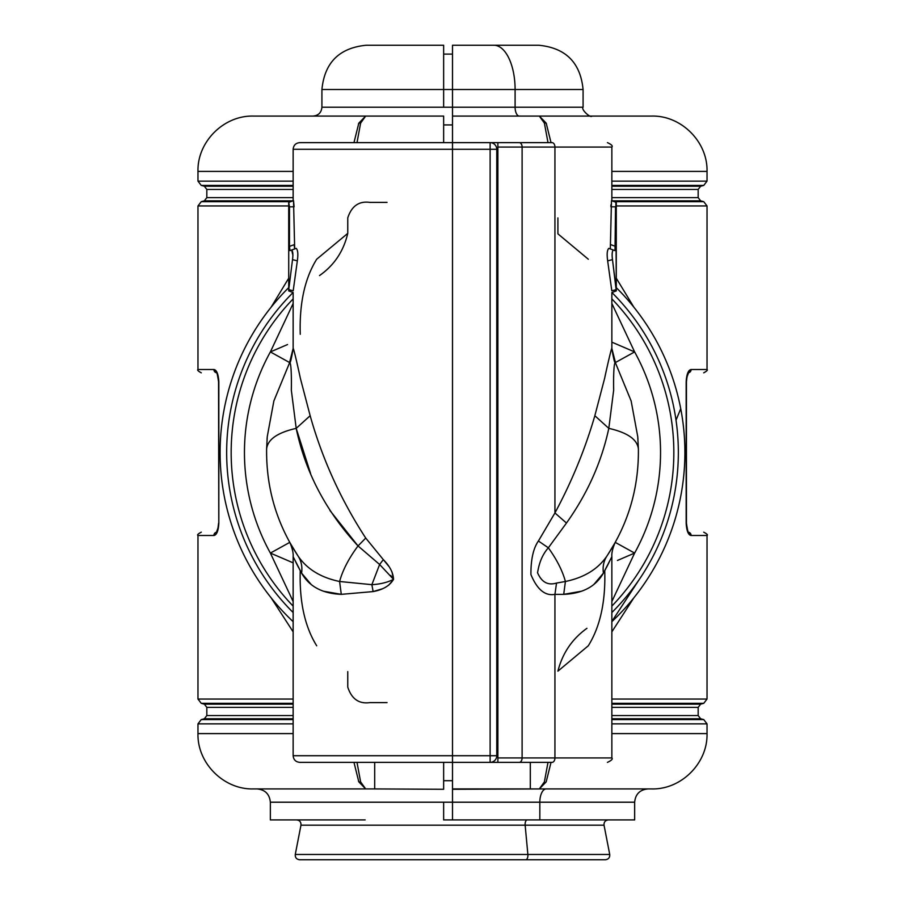 <?xml version="1.0" encoding="UTF-8"?>
<svg xmlns="http://www.w3.org/2000/svg" width="905" height="905" viewBox="0 0 905 905"><rect width="100%" height="100%" fill="white"/><g stroke="black" fill="none" stroke-linecap="round" stroke-linejoin="round"><path stroke-width="1.36" d="M615.253 542.378L634.62 553.079L611.859 601.52L634.62 553.079A208.048 208.048 0 0 0 634.62 351.921L611.859 303.48L634.62 351.921L611.859 342.158L634.62 351.921L615.253 362.622L634.62 351.921A208.048 208.048 0 0 1 634.62 553.079L615.253 542.378L607.651 554.946L611.995 548.045M637.81 437.522A185.921 185.921 0 0 1 637.957 439.4M615.524 246.726L615.015 250.628L613.33 250.006C612.097 251.217 611.814 254.418 612.481 259.622L616.282 290.924L611.859 292.541L611.859 348.493C613.511 358.787 614.767 363.731 615.638 363.335L611.859 348.493C611.542 347.26 606.803 367.973 604.631 378.324L594.845 415.723L608.805 428.359L594.845 415.723L604.631 378.324C606.803 367.973 611.542 347.26 611.859 348.493L615.649 363.346C613.816 359.783 613.375 377.86 613.669 390.123L608.805 428.359C601.599 461.969 587.492 493.53 566.473 523.045L548.351 547.808C542.729 554.098 539.142 562.424 537.57 572.786C541.665 582.232 547.989 585.659 556.53 583.058L565.41 581.485C584.257 577.571 598.126 569.041 607.017 555.896C628.387 523.543 638.84 487.908 638.387 449.004C637.392 439.502 627.538 432.613 608.805 428.359L613.669 390.123C613.375 377.86 613.816 359.794 615.649 363.346L631.136 400.96L637.742 436.64L638.387 449.004C638.84 487.908 628.387 523.543 607.017 555.896C598.126 569.041 584.257 577.571 565.41 581.485L556.53 583.058C547.989 585.659 541.665 582.232 537.57 572.786C539.142 562.435 542.729 554.098 548.351 547.808C556.824 559.595 562.514 570.829 565.41 581.485C562.514 570.829 556.824 559.595 548.351 547.808L566.473 523.045L554.935 512.954L554.935 147.062L611.859 147.062L522.106 147.062A4.423 2.851 -90 0 0 519.255 142.639L552.084 142.639A4.423 2.851 90 0 1 554.935 147.062A4.423 2.851 -90 0 0 552.084 142.639L519.255 142.639A4.423 2.851 90 0 1 522.106 147.062L497.874 147.062L497.874 142.639L519.255 142.639L389.772 142.639M594.845 415.723C585.139 449.118 571.836 481.528 554.935 512.954C571.836 481.528 585.139 449.118 594.845 415.723M609.597 248.649L608.816 248.366C607.119 249.927 606.735 254.09 607.662 260.866L611.803 290.788L616.26 289.634L616.282 290.924L616.282 202.392L611.475 200.65L610.321 248.92L611.475 200.65L615.909 202.256L611.859 200.786L611.859 147.062C612.99 145.999 611.52 144.529 607.436 142.639M615.875 202.279L616.282 290.924L616.26 289.634L611.803 290.788C611.87 293.107 611.87 293.107 611.803 290.788L607.662 260.866C606.735 254.09 607.119 249.927 608.816 248.366L613.33 250.006L608.816 248.366C607.119 249.927 606.735 254.09 607.662 260.866L612.481 259.622L607.662 260.866M588.307 259.226L557.91 233.841L557.91 217.89M616.26 289.634L612.481 259.622C611.814 254.418 612.097 251.217 613.33 250.006C612.097 251.217 611.814 254.418 612.481 259.622C611.814 254.418 612.097 251.217 613.33 250.006L615.061 250.628M615.015 250.628L615.524 206.826L610.898 206.826L615.524 206.826L615.524 246.386L610.898 244.701L615.524 246.386L615.524 206.826M610.932 204.847L610.898 206.826M611.803 290.788C611.87 293.107 611.87 293.107 611.803 290.788M557.91 671.159C562.491 653.172 572.175 638.896 586.938 628.319C572.175 638.896 562.491 653.172 557.91 671.159L588.307 645.774C600.207 626.633 605.694 601.61 604.744 570.727C614.529 551.53 614.088 552.322 603.42 573.125C602.492 566.722 603.692 560.976 607.017 555.896C603.692 560.976 602.492 566.722 603.42 573.125C595.784 586.531 582.549 593.601 563.713 594.347L565.41 581.485L563.713 594.347L554.935 594.359L556.53 583.058L554.935 594.359C545.149 596.18 537.151 589.574 530.918 574.551C530.828 559.448 533.328 548.272 538.407 541.02L548.351 547.808L538.407 541.02L554.935 512.954L566.473 523.045C587.492 493.53 601.599 461.969 608.805 428.359C627.538 432.613 637.392 439.502 638.387 449.004L637.742 436.64M611.859 298.899A221.329 221.329 0 0 1 611.859 606.101A221.329 221.329 0 0 0 611.859 298.899A221.329 221.329 0 0 1 611.859 606.101A221.329 221.329 0 0 0 611.859 298.899M634.62 553.079L617.425 560.466M606.452 567.526L609.031 562.446M389.772 762.361L490.125 762.361L490.125 755.72L496.766 755.72L496.766 149.28L452.5 149.28L452.5 755.72L452.5 149.28L293.141 149.28L496.766 149.28L496.766 755.72L490.125 755.72L490.125 142.639L497.874 142.639L497.874 757.938L522.106 757.938L497.874 757.938L497.874 147.062L522.106 147.062L522.106 757.938L522.106 147.062L554.935 147.062L554.935 512.954L538.407 541.009C533.328 548.272 530.828 559.448 530.918 574.551C537.151 589.574 545.149 596.18 554.935 594.359L554.935 757.938L522.106 757.938A4.423 2.851 90 0 1 519.255 762.361L490.125 762.361L493.451 762.361L493.451 761.478L493.451 762.361L497.874 762.361L497.874 757.938L497.874 762.361L552.084 762.361L519.255 762.361A4.423 2.851 -90 0 0 522.106 757.938L554.935 757.938L554.935 594.359L563.713 594.347L581.429 591.236M607.436 762.361C611.52 760.483 613.002 759.001 611.859 757.938L554.935 757.938A4.423 2.851 90 0 1 552.084 762.361A4.423 2.851 -90 0 0 554.935 757.938L611.859 757.938L611.859 556.507C611.203 549.946 616.531 539.516 615.626 541.688L615.649 541.654M593.601 584.743L603.42 573.125C614.088 552.322 614.529 551.53 604.744 570.727M502.298 142.639L516.133 142.639M493.451 142.639L493.451 143.522L493.451 142.639M514.312 762.361L552.084 762.361M267.19 437.522A185.921 185.921 0 0 0 267.043 439.4M382.453 588.782L373.075 591.587L341.287 594.347C322.452 593.601 309.216 586.531 301.58 573.125C302.508 566.722 301.308 560.976 297.983 555.896C276.613 523.543 266.161 487.908 266.613 449.004L266.613 448.948A185.921 185.921 0 0 0 266.613 449.004C266.161 487.908 276.613 523.543 297.983 555.896C306.874 569.041 320.743 577.571 339.59 581.485C342.69 570.161 348.832 558.317 358.029 545.941C325.981 511.359 305.37 472.161 296.195 428.359C277.462 432.613 267.609 439.502 266.613 449.004L267.258 436.64L273.864 400.96L289.351 363.346C291.184 359.794 291.625 377.86 291.331 390.123L296.195 428.359L291.331 390.123C291.625 377.86 291.184 359.783 289.351 363.346L293.141 348.493C293.458 347.26 298.198 367.973 300.37 378.324L310.155 415.723L296.195 428.359L310.155 415.723C322.338 459.084 340.857 499.865 365.733 538.068L358.029 545.941L365.733 538.068L383.324 559.641L379.614 564.494L358.029 545.941L379.614 564.494L371.876 584.675L339.59 581.485L371.876 584.675L379.614 564.494L383.324 559.641L365.733 538.068C340.857 499.865 322.327 459.084 310.155 415.723L300.37 378.324C298.198 367.973 293.458 347.26 293.141 348.493L289.351 363.346C290.234 363.731 291.489 358.787 293.141 348.493L293.141 292.541L288.718 290.924L288.718 202.256M270.38 351.921L289.747 362.622L270.38 351.921A208.048 208.048 0 0 0 270.38 553.079A208.048 208.048 0 0 1 270.38 351.921L293.141 303.48L270.38 351.921L287.541 344.545M289.747 542.378L270.38 553.079L289.747 542.378L297.36 554.957C286.602 537.389 286.806 537.694 297.983 555.896C301.308 560.976 302.508 566.722 301.58 573.125C290.912 552.322 290.471 551.53 300.256 570.727C299.306 601.61 304.793 626.633 316.693 645.774M293.141 562.842L270.38 553.079L293.141 562.842M293.016 548.057L297.349 554.946M293.141 601.52L270.38 553.079L293.141 601.52M293.141 606.101A221.329 221.329 0 0 1 293.141 298.899A221.329 221.329 0 0 0 293.141 606.101A221.329 221.329 0 0 1 293.141 298.899A221.329 221.329 0 0 0 293.141 606.101M387.046 202.392L369.873 202.392C359.002 200.865 351.638 206.035 347.758 217.89L347.758 233.388C343.549 251.296 334.137 265.357 319.51 275.572C334.137 265.357 343.549 251.296 347.758 233.388L316.693 259.226C304.793 278.367 299.306 303.379 300.256 334.273M390.711 575.49L393.539 579.347L388.618 585.275M372.951 590.626L371.876 584.675C380.224 584.2 387.442 582.424 393.539 579.347C393.223 572.718 389.817 566.145 383.324 559.641L388.958 566.519M323.571 591.236L341.287 594.347L339.59 581.485L341.287 594.347L373.075 591.587C382.985 589.789 389.806 585.705 393.539 579.347L379.614 564.494M452.5 755.72L293.141 755.72L490.125 755.72L452.5 755.72L452.5 762.361L452.5 755.72M298.593 567.616L295.958 562.435M300.256 570.727C290.471 551.53 290.912 552.322 301.58 573.125L311.399 584.743M292.519 259.622L297.338 260.866L293.197 290.788L288.74 289.634L293.197 290.788C293.13 293.107 293.13 293.107 293.197 290.788C293.13 293.107 293.13 293.107 293.197 290.788C293.13 293.107 293.13 293.107 293.197 290.788L297.338 260.866L292.519 259.622L288.74 289.634L292.519 259.622C293.186 254.418 292.903 251.217 291.67 250.006L289.985 250.628L289.476 246.386L289.476 206.826L289.476 246.386L289.985 250.628L291.67 250.006C292.903 251.217 293.186 254.418 292.519 259.622C293.186 254.418 292.903 251.217 291.67 250.006L296.184 248.366C297.881 249.927 298.265 254.09 297.338 260.866C298.265 254.09 297.881 249.927 296.184 248.366L295.403 248.649M294.679 248.92L293.525 200.65L294.679 248.92L294.102 244.701L289.476 246.386L294.102 244.701M392.046 571.994L393.539 579.347M289.476 246.386L289.476 206.826L288.718 202.392L293.525 200.65L294.102 206.826L289.476 206.826L294.102 206.826M267.258 436.64L266.613 449.004C267.609 439.502 277.462 432.613 296.195 428.359L310.607 473.587M329.94 510.499L358.029 545.941C348.832 558.317 342.69 570.161 339.59 581.485C320.743 577.571 306.874 569.041 297.983 555.896M297.338 260.866C298.265 254.09 297.881 249.927 296.184 248.366L291.67 250.006L292.937 255.425M288.74 289.634L288.718 290.924M290.641 250.391L289.985 250.628L290.641 250.391M289.091 202.256L293.525 200.65M496.766 755.72A6.64 6.64 0 0 1 490.125 762.361A6.64 6.64 0 0 0 496.766 755.72M293.141 200.786L293.141 149.28C293.537 145.241 295.743 143.024 299.781 142.639L452.5 142.639L452.5 149.28L452.5 142.639L490.125 142.639A6.64 6.64 0 0 1 496.766 149.28A6.64 6.64 0 0 0 490.125 142.639L490.125 762.361L299.781 762.361C295.743 761.965 293.537 759.759 293.141 755.72L293.141 556.507C293.797 549.946 288.469 539.516 289.374 541.688L289.351 541.654M347.758 671.612L347.758 687.11C351.626 698.965 359.002 704.135 369.873 702.608L387.046 702.608M638.749 580.229L611.859 621.43M688.004 372.826L691.115 369.5L688.004 372.826L688.354 371.74M687.992 532.174L688.004 532.174A3.315 3.111 -90 0 0 688.004 532.174L691.115 535.5A3.315 3.111 -90 0 0 688.592 532.242M611.859 703.321L703.751 703.321L611.859 703.321M611.859 723.864L707.031 723.864L611.859 723.864L707.031 723.864L703.751 719.588L611.859 719.588L703.751 719.588L700.64 718.762L611.859 718.762L700.64 718.762L698.174 715.55L611.859 715.55L698.174 715.55L698.174 707.371L611.859 707.371L698.174 707.371L700.64 704.158L611.859 704.158L700.64 704.158L703.751 703.321L707.031 699.045L611.859 699.045M616.282 205.955L707.031 205.955L616.282 205.955L707.031 205.955L703.751 201.679L614.303 201.679L703.751 201.679L700.64 200.842L612.018 200.842L700.64 200.842L698.174 197.629L611.859 197.629L698.174 197.629L698.174 189.45L611.859 189.45L698.174 189.45L700.64 186.238L611.859 186.238L700.64 186.238L703.751 185.412L611.859 185.412L703.751 185.412L707.031 181.136L611.859 181.136M611.859 612.527A225.831 225.831 0 0 0 611.904 292.519A225.831 225.831 0 0 1 611.859 612.527M616.282 287.632A232.393 232.393 0 0 1 611.859 621.656M616.282 278.208L633.885 307.202L616.282 278.208M633.885 597.798L611.859 631.848L633.885 597.798M688.592 372.758L688.592 372.758A3.315 3.111 -90 0 0 691.115 369.5C688.32 369.964 686.669 374.025 686.171 381.672L686.171 523.328C686.669 530.975 688.32 535.036 691.115 535.5L707.031 535.5L691.115 535.5C688.32 535.036 686.669 530.975 686.171 523.328L686.171 381.672C686.669 374.025 688.32 369.964 691.115 369.5L691.092 369.5M686.171 381.672L686.488 380.258M688.535 372.826C708.649 372.826 708.649 372.826 688.535 372.826L686.827 377.419M691.115 369.5L707.031 369.5L691.115 369.5M707.031 723.864L707.031 733.593L611.859 733.593L707.031 733.593C707.789 763.153 681.273 789.68 651.702 788.922L539.323 788.922L544.391 781.886L548 762.361L544.391 781.886L539.323 788.922L546.179 781.886L551.032 762.361L546.179 781.886L539.323 788.922L530.307 788.922L530.307 762.361L530.307 788.922L539.323 788.922L452.5 788.922M611.859 171.407L707.031 171.407L611.859 171.407M546.541 123.962L539.323 116.078L651.702 116.078C681.273 115.32 707.789 141.847 707.031 171.407L707.031 181.136M519.346 116.078A8.858 4.242 90 0 1 515.103 107.22L452.5 107.22L452.5 142.639L452.5 116.078L539.323 116.078L452.5 116.078L452.5 107.22L515.103 107.22A8.858 4.242 -90 0 0 519.346 116.078L539.323 116.078L544.391 123.114L548 142.639L544.391 123.114L539.323 116.078L546.179 123.114L551.032 142.639M546.201 788.922L452.5 789.296L452.5 762.361L452.5 789.296L546.201 788.922A13.281 6.369 -90 0 0 539.832 802.203A13.281 6.369 90 0 1 546.201 788.922M539.832 819.907L634.654 819.907L452.5 819.907L539.832 819.907L539.832 802.203L539.832 819.907L634.654 819.907L634.654 802.203L452.5 802.203L452.5 789.296L452.5 802.203L634.654 802.203C635.446 794.138 639.869 789.714 647.935 788.922M515.103 107.22L583.08 107.22L515.103 107.22L515.103 89.516L515.103 107.22M452.5 116.078L539.323 116.078M452.5 819.907L452.5 802.203L452.5 819.907L443.642 819.907L452.5 819.907M493.881 45.25L452.5 45.25L452.5 107.22L452.5 89.516L583.08 89.516L452.5 89.516L452.5 45.25L493.881 45.25A44.266 21.222 90 0 1 515.103 89.516A44.266 21.222 -90 0 0 493.881 45.25L538.814 45.25C565.704 47.875 580.467 62.626 583.08 89.516L583.08 107.22C580.739 109.358 590.558 118.408 591.938 116.078M365.168 819.907L270.346 819.907L270.346 802.203L443.642 802.203L270.346 802.203C269.554 794.138 265.131 789.714 257.065 788.922M525.149 825.179A4.423 2.127 90 0 1 527.23 819.907A4.423 2.127 -90 0 0 525.149 825.179L300.969 825.179L604.031 825.179L525.149 825.179L527.875 854.478L525.149 825.179M525.794 859.75L452.5 859.75L525.794 859.75A4.423 2.127 -90 0 0 527.875 854.478A4.423 2.127 90 0 1 525.794 859.75L605.377 859.75C608.477 859.343 609.925 857.589 609.732 854.478L295.268 854.478L609.732 854.478L604.031 825.179C603.839 822.068 605.287 820.315 608.375 819.907M452.5 859.75L299.623 859.75C296.523 859.343 295.075 857.589 295.268 854.478L300.969 825.179C301.161 822.068 299.713 820.315 296.625 819.907M293.141 186.238L204.36 186.238L293.141 186.238M353.968 142.639L358.821 123.114L365.677 116.078L253.298 116.078C223.727 115.32 197.211 141.847 197.969 171.407L293.141 171.407L197.969 171.407L197.969 181.136L293.141 181.136L197.969 181.136L201.249 185.412L293.141 185.412L201.249 185.412L204.36 186.238L206.826 189.45L293.141 189.45L206.826 189.45L206.826 197.629L293.141 197.629L206.826 197.629L204.36 200.842L292.982 200.842L204.36 200.842L201.249 201.679L290.697 201.679M365.677 116.078L360.609 123.114L357 142.639L360.609 123.114L365.677 116.078L443.642 116.078L365.677 116.078L358.459 123.962M218.795 523.328L218.558 381.672C217.37 374.036 216.612 371.027 216.295 372.645L216.996 372.826A3.315 3.111 90 0 0 216.996 372.826L213.885 369.5C216.68 369.964 218.331 374.025 218.829 381.672L218.829 523.328C218.331 530.975 216.68 535.036 213.885 535.5L197.969 535.5L197.969 699.045L293.141 699.045L197.969 699.045L201.249 703.321L293.141 703.321L201.249 703.321L204.36 704.158L293.141 704.158L204.36 704.158L206.826 707.371L293.141 707.371L206.826 707.371L206.826 715.55L293.141 715.55L206.826 715.55L204.36 718.762L293.141 718.762L204.36 718.762L201.249 719.588L293.141 719.588L201.249 719.588L197.969 723.864L293.141 723.864L197.969 723.864L197.969 733.593L293.141 733.593L197.969 733.593C197.211 763.153 223.727 789.68 253.298 788.922L365.677 788.922L358.821 781.886L353.968 762.361M357 762.361L360.609 781.886L365.677 788.922L360.609 781.886L357 762.361M358.459 781.026L365.677 788.922L374.693 788.922L253.366 788.922L357 788.922M443.642 116.078L443.642 142.639L443.642 116.078M411.119 45.25L367.882 45.25L443.642 45.25L443.642 89.516L443.642 45.25L366.186 45.25C339.296 47.875 324.533 62.626 321.92 89.516L443.642 89.516L321.92 89.516L321.92 107.22L443.642 107.22L321.92 107.22C321.388 112.605 318.436 115.546 313.062 116.078M443.642 89.516L443.642 107.22L443.642 89.516L452.5 89.516L443.642 89.516L443.642 54.108L443.642 89.516M374.693 762.361L374.693 788.922L374.693 762.361M288.718 287.632A232.393 232.393 0 0 0 293.141 621.656A232.393 232.393 0 0 1 288.718 287.632A232.393 232.393 0 0 0 293.141 621.656A232.393 232.393 0 0 1 288.718 287.632M293.096 292.519A225.831 225.831 0 0 0 293.141 612.527A225.831 225.831 0 0 1 293.096 292.519M217.2 532.174L216.646 533.26M443.642 789.284L443.642 762.361L443.642 789.284L374.693 788.922M443.642 802.203L443.642 819.907L443.642 802.203L452.5 802.203L443.642 802.203M293.141 631.848L271.115 597.798L293.141 631.848M271.115 307.202L288.718 278.208L271.115 307.202M201.249 201.679L197.969 205.955L288.718 205.955L199.134 205.955M268.378 205.955L269.045 205.955M216.408 532.242L216.408 532.242A3.315 3.111 90 0 0 213.885 535.5L216.295 532.355C217.234 532.072 217.981 529.063 218.558 523.328L218.512 524.742M216.465 532.174C196.351 532.174 196.351 532.174 216.465 532.174L218.173 527.581M201.283 532.174C198.059 533.848 196.951 534.957 197.969 535.5L213.908 535.5M213.885 535.5C216.68 535.036 218.331 530.975 218.829 523.328L218.829 381.672C218.331 374.025 216.68 369.964 213.885 369.5L197.969 369.5L213.885 369.5A3.315 3.111 90 0 0 216.408 372.758M443.642 780.698L452.5 780.698L443.642 780.698L443.642 762.361L443.642 780.698M443.642 124.924L452.5 124.924L443.642 124.924M443.642 107.22L452.5 107.22L443.642 107.22M443.642 54.108L452.5 54.108L443.642 54.108M610.377 248.943L614.597 250.47M294.623 248.943L290.403 250.47M676.012 420.225L680.73 408.709M688.705 372.645C687.766 372.928 687.019 375.937 686.442 381.672L686.442 523.328C687.63 530.964 688.388 533.973 688.705 532.355L688.004 532.174M686.827 527.581L686.488 524.742M707.031 699.045L707.031 535.5C708.049 534.957 706.941 533.848 703.717 532.174M707.031 205.955L707.031 369.5C707.97 370.021 706.862 371.129 703.717 372.826M216.295 532.355L216.996 532.174M216.996 372.826L216.295 372.645M218.173 377.419L218.512 380.258M197.969 205.955L197.969 369.5C197.03 370.021 198.138 371.129 201.283 372.826"/></g></svg>

